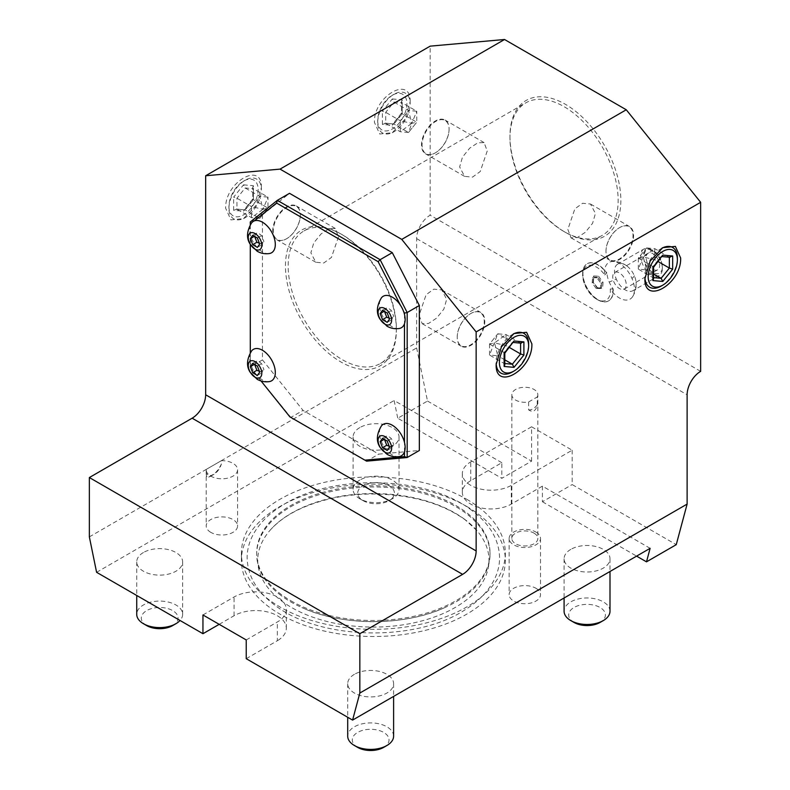<?xml version="1.0" encoding="UTF-8"?>
<svg xmlns="http://www.w3.org/2000/svg" width="790" height="790" viewBox="0 0 790 790"><rect width="100%" height="100%" fill="white"/><g stroke="black" fill="none" stroke-linecap="round" stroke-linejoin="round"><path stroke-width="0.59" stroke-dasharray="3.95 2.96" d="M427.509 401.053L531.591 461.143L501.838 478.325L397.755 418.236L427.509 401.053L416.636 347.926L416.636 238.61A19.128 11.04 -60 0 1 430.165 215.186L430.165 46.146M531.591 426.788L572.167 450.211L511.308 485.356A28.687 16.56 180 0 1 480.044 488.941A28.687 16.56 180 0 1 462.338 473.635A28.687 16.56 180 0 1 470.731 461.923L531.591 426.788L531.591 461.143M572.167 450.211L572.167 484.576L676.25 544.665M650.121 548.319L542.414 486.136L511.308 504.089A28.687 16.56 180 0 1 480.044 507.684A28.687 16.56 180 0 1 462.338 492.377A28.687 16.56 180 0 1 470.731 480.666L501.838 462.713L501.838 478.325M501.838 462.713L394.131 400.52L397.755 418.236M96.597 572.306L394.131 400.52M89.349 536.884L416.636 347.926M410.148 101.811L410.148 101.811C411.195 74.566 373.354 96.489 374.44 122.42L379.694 133.994L392.294 132.73L404.905 119.418L410.148 101.811L410.148 103.688A22.95 13.252 -60 0 1 393.914 131.792A22.95 13.252 -60 0 1 377.689 122.42A22.95 13.252 -60 0 1 393.914 94.316A22.95 13.252 -60 0 1 410.148 103.688L410.148 103.688M261.381 187.704L261.381 187.704C262.428 160.459 224.587 182.372 225.673 208.313L230.927 219.887L243.527 218.623L256.138 205.311L261.381 187.704L261.381 189.57A22.95 13.252 -60 0 1 245.147 217.685A22.95 13.252 -60 0 1 228.922 208.313A22.95 13.252 -60 0 1 245.147 180.209A22.95 13.252 -60 0 1 261.381 189.57L261.381 189.57M262.458 359.914L250.292 366.945L250.292 221.951L262.458 214.929L262.458 359.914L303.034 410.395L378.775 454.122L419.342 450.498M262.458 214.929L289.515 193.323M202.951 614.966L234.057 597.013A30.603 17.666 180 0 1 267.415 593.181A30.603 17.666 180 0 1 286.306 609.505A30.603 17.666 180 0 1 277.339 621.997L246.233 639.949M246.233 658.692L277.339 640.739L277.339 621.997M219.186 624.337L234.057 615.746A30.603 17.666 180 0 1 267.415 611.914A30.603 17.666 180 0 1 286.306 628.238A30.603 17.666 180 0 1 277.339 640.739M466.683 506.43A131.969 76.195 180 0 1 505.333 560.308A131.969 76.195 180 0 1 423.865 630.706A131.969 76.195 180 0 1 280.045 614.186A131.969 76.195 180 0 1 241.394 560.308A131.969 76.195 180 0 1 322.853 489.919A131.969 76.195 180 0 1 466.683 506.43M535.926 588.264A15.682 9.055 180 0 1 540.518 594.663A15.682 9.055 180 0 1 530.831 603.037A15.682 9.055 180 0 1 513.747 601.072A15.682 9.055 180 0 1 509.145 594.663A15.682 9.055 180 0 1 518.832 586.299A15.682 9.055 180 0 1 535.926 588.264M210.802 532.361A15.682 9.055 180 0 1 206.21 525.952A15.682 9.055 180 0 1 215.887 517.588A15.682 9.055 180 0 1 232.981 519.553A15.682 9.055 180 0 1 237.573 525.952A15.682 9.055 180 0 1 227.895 534.317A15.682 9.055 180 0 1 210.802 532.361M354.424 674.314A22.95 13.252 0 0 0 347.709 683.676A22.95 13.252 0 0 0 361.869 695.921A22.95 13.252 0 0 0 386.883 693.047A22.95 13.252 0 0 0 393.608 683.676A22.95 13.252 0 0 0 379.437 671.441A22.95 13.252 0 0 0 354.424 674.314M143.444 552.506A22.95 13.252 0 0 0 136.729 561.868A22.95 13.252 0 0 0 150.89 574.113A22.95 13.252 0 0 0 175.903 571.239A22.95 13.252 0 0 0 182.628 561.868A22.95 13.252 0 0 0 168.458 549.633A22.95 13.252 0 0 0 143.444 552.506M570.814 549.376A22.95 13.252 0 0 0 564.09 558.747A22.95 13.252 0 0 0 578.26 570.992A22.95 13.252 0 0 0 603.274 568.119A22.95 13.252 0 0 0 609.999 558.747A22.95 13.252 0 0 0 595.828 546.502A22.95 13.252 0 0 0 570.814 549.376M359.835 427.568A22.95 13.252 0 0 0 353.11 436.939A22.95 13.252 0 0 0 367.281 449.184A22.95 13.252 0 0 0 392.294 446.31A22.95 13.252 0 0 0 399.019 436.939A22.95 13.252 0 0 0 384.849 424.704A22.95 13.252 0 0 0 359.835 427.568M542.414 486.136L542.414 501.749L572.167 484.576M542.414 501.749L636.602 556.13M466.683 499.25A131.969 76.195 180 0 1 505.333 553.128A131.969 76.195 180 0 1 423.865 623.517A131.969 76.195 180 0 1 280.045 607.006A131.969 76.195 180 0 1 241.394 553.128A131.969 76.195 180 0 1 322.853 482.729A131.969 76.195 180 0 1 466.683 499.25M290.858 600.756A116.673 67.357 0 0 0 418.009 615.361A116.673 67.357 0 0 0 490.027 553.128A116.673 67.357 0 0 0 455.86 505.501A116.673 67.357 0 0 0 328.709 490.896A116.673 67.357 0 0 0 256.691 553.128A116.673 67.357 0 0 0 290.858 600.756M281.151 595.591A116.673 67.357 180 0 1 256.691 554.323A116.673 67.357 180 0 1 328.709 492.091A116.673 67.357 180 0 1 455.86 506.686A116.673 67.357 180 0 1 465.567 513.046A116.673 67.357 180 0 1 490.027 554.323A116.673 67.357 180 0 1 444.81 607.569A116.673 67.357 180 0 1 301.918 607.569A116.673 67.357 180 0 1 290.858 601.95A116.673 67.357 180 0 1 281.151 595.591M464.757 519.405A115.646 66.765 0 0 0 269.844 530.544A115.646 66.765 0 0 0 281.971 601.22A115.646 66.765 0 0 0 434.865 616.852A115.646 66.765 0 0 0 476.874 530.544A115.646 66.765 0 0 0 464.757 519.405M535.926 532.045A15.682 9.055 180 0 1 540.518 538.444A15.682 9.055 180 0 1 530.831 546.808A15.682 9.055 180 0 1 513.747 544.853A15.682 9.055 180 0 1 509.145 538.444A15.682 9.055 180 0 1 518.832 530.08A15.682 9.055 180 0 1 535.926 532.045M534.03 533.141A13.005 7.505 180 0 1 537.842 538.444A13.005 7.505 180 0 1 529.813 545.386A13.005 7.505 180 0 1 515.633 543.757A13.005 7.505 180 0 1 511.831 538.444A13.005 7.505 180 0 1 519.86 531.512A13.005 7.505 180 0 1 534.03 533.141M528.619 401.962L528.619 409.882C532.974 412.745 535.857 411.077 537.279 404.885L537.279 396.965L528.619 401.962A13.005 7.505 0 0 1 515.633 400.086A13.005 7.505 180 0 1 511.831 394.773A13.005 7.505 180 0 1 519.86 387.841A13.005 7.505 180 0 1 534.03 389.46A13.005 7.505 0 0 1 537.842 394.773L537.842 538.444M537.279 396.965A13.005 7.505 0 0 0 537.842 394.773M537.279 404.885A11.475 6.626 -60 0 1 528.619 409.882M206.22 472.825C206.17 476.281 206.98 477.693 208.639 477.071L213.507 474.257C216.529 472.183 219.136 468.796 221.338 464.095L221.338 460.688A15.682 9.055 180 0 1 232.981 463.335A15.682 9.055 180 0 1 237.573 469.734A15.682 9.055 180 0 1 227.895 478.098A15.682 9.055 180 0 1 210.802 476.133A15.682 9.055 180 0 1 206.21 469.734A15.682 9.055 180 0 1 206.22 469.418L206.22 472.825A11.475 6.626 120 0 0 213.774 474.425A11.475 6.626 120 0 0 221.338 464.095M208.639 477.071A15.296 8.838 120 0 0 211.068 475.985A15.296 8.838 120 0 0 213.507 474.257M206.22 469.418L221.338 460.688M393.608 736.152A22.95 13.252 180 0 0 379.437 723.907A22.95 13.252 180 0 0 354.424 726.78A22.95 13.252 0 0 0 347.709 736.152M357.673 747.399A18.358 10.596 0 0 1 357.673 732.399A18.358 10.596 180 0 1 383.644 732.399A18.358 10.596 180 0 1 383.644 747.399M182.628 561.868L182.628 614.344A22.95 13.252 180 0 0 168.458 602.099A22.95 13.252 180 0 0 143.444 604.972A22.95 13.252 0 0 0 136.729 614.344M182.628 614.344A22.95 13.252 180 0 1 180.031 620.466M146.693 625.591A18.358 10.596 0 0 1 146.693 610.601A18.358 10.596 180 0 1 172.664 610.591A18.358 10.596 180 0 1 172.664 625.591M609.999 611.223A22.95 13.252 180 0 0 595.828 598.978A22.95 13.252 180 0 0 570.814 601.852A22.95 13.252 0 0 0 564.09 611.223M574.063 622.461A18.358 10.596 0 0 1 574.063 607.471A18.358 10.596 180 0 1 600.025 607.471A18.358 10.596 180 0 1 600.025 622.461M359.835 480.044A22.95 13.252 0 0 0 353.11 489.415A22.95 13.252 0 0 0 359.835 498.786A22.95 13.252 0 0 0 392.294 498.786L392.294 498.786A22.95 13.252 180 0 0 399.019 489.415A22.95 13.252 180 0 0 384.849 477.17A22.95 13.252 180 0 0 359.835 480.044M359.835 498.786L363.084 500.653A18.358 10.596 0 0 1 363.084 485.662A18.358 10.596 180 0 1 389.045 485.662A18.358 10.596 180 0 1 389.045 500.653L392.294 498.786M363.084 500.653A18.358 10.596 0 0 0 389.045 500.653M700.651 371.349L430.165 215.186M509.955 136.324A78.417 45.277 -120 0 0 565.403 232.359A78.417 45.277 -120 0 0 620.851 200.354A78.417 45.277 -120 0 0 565.403 104.31A78.417 45.277 -120 0 0 509.955 136.324L509.955 137.885A76.502 44.171 -120 0 0 564.05 231.579A76.502 44.171 -120 0 0 602.306 235.371A76.502 44.171 -120 0 0 618.155 200.354A76.502 44.171 -120 0 0 584.758 123.359A76.502 44.171 -120 0 0 525.804 102.858A76.502 44.171 -120 0 0 509.955 137.885L509.955 136.324M596.509 299.114A19.592 11.307 -120 0 1 582.664 275.118A19.592 11.307 -120 0 1 590.268 265.233A19.592 11.307 -120 0 1 604.735 274.989A21.162 12.215 60 0 1 612.546 261.46A21.162 12.215 60 0 1 631.97 278.426A21.162 12.215 60 0 1 632.75 296.457A21.162 12.215 60 0 1 610.245 289.012A19.592 11.307 -120 0 1 596.509 299.114L597.813 299.864A21.419 12.364 60 0 1 582.664 273.626A21.419 12.364 60 0 1 587.098 263.821A21.419 12.364 60 0 1 606.493 273.054L606.918 273.113A21.419 12.364 60 0 0 587.365 263.663A21.419 12.364 60 0 0 587.365 288.399A21.419 12.364 60 0 0 608.794 300.763A21.419 12.364 60 0 0 613.129 288.873A20.086 11.593 60 0 1 609.238 282.109A20.086 11.593 60 0 1 606.918 273.113M487.233 150.999L480.202 171.568L472.499 177.128L464.569 176.377L459.642 166.927L462.496 157.092L469.734 148.135L477.822 142.792L484.082 142.585L487.233 150.999M338.466 236.891L331.435 257.451L323.732 263.011L315.803 262.26L310.875 252.82L313.729 242.974L320.967 234.018L329.055 228.685L335.316 228.478L338.466 236.891M396.353 328.403L396.353 328.403A76.502 44.171 60 0 1 380.504 363.43A76.502 44.171 60 0 1 321.55 342.929A76.502 44.171 60 0 1 288.162 265.934A76.502 44.171 60 0 1 304.002 230.917A76.502 44.171 60 0 1 342.258 234.709A76.502 44.171 60 0 1 396.353 328.403L396.353 329.963L396.353 328.403M419.075 315.289L422.225 323.703L428.486 323.495L436.574 318.153L443.812 309.196L446.666 299.361L441.738 289.91L433.809 289.16L426.106 294.719L419.075 315.289M567.842 229.396L570.992 237.82L577.253 237.602L585.341 232.27L592.579 223.313L595.433 213.468L590.505 204.027L582.576 203.277L574.873 208.837L567.842 229.396M449.095 128.987A19.513 11.267 -60 0 1 435.3 152.875A19.513 11.267 -60 0 1 425.543 153.843A19.513 11.267 -60 0 1 421.505 144.916A19.513 11.267 -60 0 1 430.027 125.274A19.513 11.267 -60 0 1 445.056 120.05A19.513 11.267 -60 0 1 449.095 128.987L449.095 129.293A19.128 11.04 -60 0 0 435.576 121.482A19.128 11.04 -60 0 0 422.048 144.916A19.128 11.04 120 0 0 435.576 152.717A19.128 11.04 120 0 0 449.095 129.293M300.328 214.87A19.513 11.267 -60 0 1 286.533 238.768A19.513 11.267 -60 0 1 276.776 239.735A19.513 11.267 -60 0 1 272.738 230.799A19.513 11.267 -60 0 1 281.26 211.167A19.513 11.267 -60 0 1 296.29 205.943A19.513 11.267 -60 0 1 300.328 214.87L300.328 215.186A19.128 11.04 -60 0 0 286.81 207.375A19.128 11.04 -60 0 0 273.281 230.799A19.128 11.04 120 0 0 286.81 238.61A19.128 11.04 120 0 0 300.328 215.186M396.353 329.963A78.417 45.277 -120 0 0 340.905 233.929A78.417 45.277 -120 0 0 285.457 265.934A78.417 45.277 -120 0 0 340.905 361.978A78.417 45.277 -120 0 0 396.353 329.963L396.353 329.963M457.213 337.3A19.513 11.267 -60 0 1 471.008 313.413A19.513 11.267 -60 0 1 480.764 312.445A19.513 11.267 -60 0 1 484.803 321.372A19.513 11.267 -60 0 1 476.281 341.013A19.513 11.267 -60 0 1 461.251 346.237A19.513 11.267 -60 0 1 457.213 337.3L457.213 336.994A19.128 11.04 120 0 1 470.731 313.571A19.128 11.04 120 0 1 484.26 321.372A19.128 11.04 -60 0 1 470.731 344.805A19.128 11.04 -60 0 1 457.213 336.994M605.979 251.418A19.513 11.267 -60 0 1 619.775 227.52A19.513 11.267 -60 0 1 629.531 226.552A19.513 11.267 -60 0 1 633.57 235.489A19.513 11.267 -60 0 1 625.048 255.121A19.513 11.267 -60 0 1 610.018 260.344A19.513 11.267 -60 0 1 605.979 251.418L605.979 251.102A19.128 11.04 120 0 1 619.498 227.678A19.128 11.04 120 0 1 633.027 235.489A19.128 11.04 -60 0 1 619.498 258.913A19.128 11.04 -60 0 1 605.979 251.102M613.129 288.873L610.245 289.012M612.872 289.259A21.419 12.364 60 0 1 608.517 300.921A21.419 12.364 60 0 1 597.813 299.864M604.735 274.989L606.493 273.054M643.889 249.028A15.296 8.838 -120 0 0 642.517 263.978A15.296 8.838 -120 0 0 659.186 275.532A15.296 8.838 -120 0 0 662.356 268.531A15.296 8.838 -120 0 0 660.549 260.582A15.296 8.838 -120 0 0 651.533 249.788A15.296 8.838 -120 0 0 643.889 249.028L617.662 264.166A15.296 8.838 -120 0 1 626.677 265.815A15.296 8.838 -120 0 1 634.331 275.72A15.296 8.838 60 0 1 636.049 282.04A15.296 8.838 60 0 1 632.968 290.671A15.296 8.838 60 0 1 616.299 279.127A22.95 3.713 -23.3 0 0 609.238 282.109M617.662 264.166A15.296 8.838 -120 0 0 616.299 279.127M660.776 260.009A13.391 7.732 -120 0 0 652.886 250.568A13.391 7.732 -120 0 0 644.551 251.516A13.391 7.732 -120 0 0 645.005 262.991A13.391 7.732 -120 0 0 655.621 273.547A13.391 7.732 -120 0 0 662.356 266.961A13.391 7.732 -120 0 0 660.776 260.009M647.257 262.566A9.559 5.52 60 0 1 648.106 253.215A9.559 5.52 60 0 1 658.524 260.433A9.559 5.52 60 0 1 657.675 269.785A9.559 5.52 60 0 1 647.257 262.566M625.137 279.709A9.559 5.52 60 0 1 624.288 289.061A9.559 5.52 60 0 1 613.87 281.842A9.559 5.52 60 0 1 614.719 272.491A9.559 5.52 60 0 1 625.137 279.709M597.625 288.271L593.112 282.05L593.567 275.987L598.534 276.154L597.872 277.27L601.812 282.702L601.417 287.995L597.072 287.856L593.132 282.415L593.537 277.132L597.872 277.27L596.914 277.833L600.854 283.264L600.449 288.548L601.417 287.995L602.592 288.439L597.072 287.856L597.625 288.271L596.114 288.409L592.174 282.978L592.569 277.685L596.914 277.833M598.534 276.154L603.046 282.376L600.854 283.264M593.567 275.987L593.537 277.132L593.567 275.987M593.112 282.05L592.174 282.978M597.329 287.777L601.417 287.995M600.449 288.548L596.114 288.409M592.569 277.685L593.537 277.132M513.184 334.061A22.95 13.252 120 0 0 512.394 334.496A22.95 13.252 120 0 0 496.16 362.6L496.16 362.6A22.95 13.252 120 0 0 496.179 363.509M512.394 371.972A22.95 13.252 120 0 0 528.619 343.867M521.272 343.176L512.364 342.238L504.129 352.488L504.129 363.469L504.81 363.528M504.81 364.743L504.129 363.469L489.553 355.046L497.789 333.815L506.025 334.555L520.6 343.117M504.129 353.288L504.129 352.488L489.553 344.065L497.789 333.815L512.364 342.238L513.698 342.11M504.81 359.845L497.789 355.786L506.025 345.536L506.025 334.555L494.54 342.929L506.025 345.536L509.382 347.472M489.553 344.065L489.553 355.046L497.789 355.786L494.54 342.929L489.553 344.065L497.789 333.815M661.951 248.169A22.95 13.252 120 0 0 661.161 248.603A22.95 13.252 120 0 0 644.926 276.717L644.926 276.717A22.95 13.252 120 0 0 644.946 277.616M661.161 286.079A22.95 13.252 120 0 0 677.386 257.975M670.038 257.283L661.131 256.345L652.895 266.595L652.895 277.576L653.577 277.636M653.577 278.85L652.895 277.576L638.32 269.153L646.556 247.932L654.792 248.662L669.367 257.224M652.895 267.395L652.895 266.595L638.32 258.172L646.101 248.455L646.556 247.932L661.131 256.345L662.464 256.217M653.577 273.952L646.556 269.894L654.792 259.643L654.792 248.662L643.307 257.036L654.792 259.643L658.149 261.589M638.32 258.172L638.32 269.153L646.556 269.894L643.307 257.036L638.32 258.172L646.556 247.932M250.292 352.775L250.292 353.328A18.17 10.487 -120 0 0 250.292 362.827L250.292 367.607L290.858 417.416L366.6 461.143L378.775 454.122M289.871 416.844L290.858 417.416L303.034 410.395M250.292 367.607L261.046 380.978M250.292 224.716L250.292 244.416M269.321 381.61A18.17 10.487 60 0 1 262.458 379.941A18.17 10.487 60 0 1 250.292 362.827L250.292 353.328A18.17 10.487 60 0 1 251.595 350.908M399.147 456.571A18.17 10.487 60 0 1 392.294 454.902A18.17 10.487 60 0 1 381.047 440.731A18.17 10.487 60 0 1 381.432 425.869M399.147 328.512A18.17 10.487 60 0 1 392.294 326.843A18.17 10.487 60 0 1 381.047 312.672A18.17 10.487 60 0 1 381.432 297.81M269.321 253.55A18.17 10.487 60 0 1 262.458 251.882A18.17 10.487 60 0 1 250.292 234.768A18.17 10.487 -120 0 1 250.292 225.269A18.17 10.487 60 0 1 251.269 223.303L251.23 223.333M257.362 375.438L261.589 372.999L259.406 371.33M259.713 372.1L263.929 369.671L261.589 372.999M254.4 364.348L256.898 360.921L259.604 362.067L261.589 363.627L263.929 369.671M252.681 363.361L256.898 360.921M257.362 366.066L261.589 363.627M251.595 222.859A18.17 10.487 -120 0 0 251.269 223.303L254.311 220.874M403.493 311.191L400.451 305.246M404.47 314.282L404.47 323.781M404.47 451.841L404.47 442.341M387.199 450.399L391.415 447.96L389.243 446.281M389.539 447.061L393.766 444.622L391.415 447.96M384.226 439.309L386.735 435.882L389.44 437.028L391.415 438.588L393.766 444.622M382.518 438.322L386.735 435.882M387.199 441.027L391.415 438.588M387.199 322.34L391.415 319.901L389.243 318.232M389.539 319.002L393.766 316.573L391.415 319.901M384.226 311.25L386.735 307.824L389.44 308.969L391.415 310.529L393.766 316.573M382.518 310.263L386.735 307.824M387.199 312.968L391.415 310.529M257.362 247.379L261.589 244.94L259.406 243.271M259.713 244.051L263.929 241.612L261.589 244.94M254.4 236.299L256.898 232.872L259.604 234.008L261.589 235.578L263.929 241.612M252.681 235.302L256.898 232.872M257.362 238.007L261.589 235.578M377.689 120.554A20.659 11.929 120 0 0 392.294 128.987A20.659 11.929 120 0 0 406.899 103.688A20.659 11.929 -60 0 0 392.294 95.254A20.659 11.929 -60 0 0 377.689 120.554L377.689 122.42M392.294 98.938L402.179 99.826L402.179 113L392.294 125.294L382.409 124.415L385.708 123.319L385.708 112.328L393.943 102.088L402.179 102.819L402.179 113.799L393.943 124.05L385.036 123.112L393.943 124.05L408.529 132.473L416.765 122.223L411.768 123.359L408.529 110.501L400.283 120.752L385.708 112.328L382.409 111.232L392.294 98.938L393.943 102.088L408.529 110.501L416.765 111.242L402.179 102.819L401.498 101.555L401.498 113.177M392.294 125.294L393.381 123.852M402.179 113L402.179 113.799L402.179 113L402.179 113.799L416.765 122.223L416.765 111.242L411.768 123.359L400.283 120.752L400.283 131.733L411.768 123.359L408.529 132.473L416.765 122.223M402.179 99.826L401.498 101.555M408.529 132.473L400.283 131.733L385.708 123.319M228.922 206.437A20.659 11.929 120 0 0 243.527 214.87A20.659 11.929 120 0 0 258.132 189.57A20.659 11.929 -60 0 0 243.527 181.137A20.659 11.929 -60 0 0 228.922 206.437L228.922 208.313M243.527 184.83L253.412 185.709L253.412 198.892L243.527 211.187L233.643 210.298L236.941 209.202L236.941 198.221L245.177 187.981L253.412 188.711L253.412 199.692L245.177 209.942L236.269 209.004L245.177 209.942L259.762 218.356L267.998 208.116L263.001 209.251L259.762 196.394L251.516 206.644L236.941 198.221L233.643 197.125L243.527 184.83L245.177 187.981L259.762 196.394L267.998 197.135L253.412 188.711L252.731 187.437L252.731 199.06M243.527 211.187L244.614 209.745M253.412 198.892L253.412 199.692L253.412 198.892L253.412 199.692L267.998 208.116L267.998 197.135L263.001 209.251L251.516 206.644L251.516 217.625L263.001 209.251L259.762 218.356L267.998 208.116M253.412 185.709L252.731 187.437M259.762 218.356L251.516 217.625L236.941 209.202M416.636 238.61L687.122 394.773M470.731 480.666L470.731 461.923M234.057 615.746L234.057 597.013M511.308 504.089L511.308 485.356M634.331 275.72A22.95 3.713 156.7 0 1 631.97 278.426M603.046 282.376L602.592 288.439M382.409 124.415L382.409 111.232M233.643 210.298L233.643 197.125M286.306 628.238L286.306 609.505M462.338 473.635L462.338 492.377M505.333 553.128L505.333 560.308M241.394 553.128L241.394 560.308M256.691 554.323L256.691 553.128M472.015 510.587C427.449 475.412 330.753 473.151 281.517 505.926C268.284 514.25 258.705 524.056 252.77 535.344C249.136 542.404 247.25 549.692 247.132 557.217C247.379 575.505 256.572 591.443 274.703 605.041C319.279 640.216 415.975 642.468 465.201 609.702C478.434 601.378 488.013 591.572 493.947 580.285C497.591 573.224 499.468 565.926 499.586 558.402C499.339 540.123 490.146 524.185 472.015 510.587M476.874 530.544L465.162 519.79C441.314 502.815 410.059 494.224 371.399 493.997C357.307 494.145 343.719 495.695 330.635 498.648C303.084 505.195 282.82 515.831 269.844 530.544M444.81 607.569C404.707 626.223 342.021 626.223 301.918 607.569M490.027 554.323L490.027 553.128M540.518 538.444L540.518 594.663M509.145 538.444L509.145 594.663M511.831 538.444L511.831 394.773M206.21 469.734L206.21 525.952M213.774 474.425L211.068 475.985M237.573 469.734L237.573 525.952M347.709 683.676L347.709 717.281M393.608 683.676L393.608 696.415M136.729 561.868L136.729 595.472M564.09 558.747L564.09 597.99M609.999 558.747L609.999 571.486M353.11 436.939L353.11 489.415M399.019 436.939L399.019 489.415M564.05 231.579L565.403 232.359M380.504 363.43L602.306 235.371M304.002 230.917L525.804 102.858M484.082 142.585L445.056 120.05M464.569 176.377L425.543 153.843M335.316 228.478L296.29 205.943M315.803 262.26L276.776 239.735M342.258 234.709L340.905 233.929M441.738 289.91L480.764 312.445M422.225 323.703L461.251 346.237M590.505 204.027L629.531 226.552M570.992 237.82L610.018 260.344M582.664 275.118L582.664 273.626M632.75 296.457C635.437 291.994 636.543 287.185 636.049 282.04M626.677 265.815C622.471 262.813 617.76 261.362 612.546 261.46M651.533 249.788L652.886 250.568M662.356 268.531L662.356 266.961M659.186 275.532L632.968 290.671M657.675 269.785L624.288 289.061M648.106 253.215L614.719 272.491M593.379 282.178L593.794 276.688M597.546 287.886L593.359 282.129M514.014 333.558L512.394 334.496M496.16 364.476L496.16 362.6M662.78 247.665L661.161 248.603M644.926 278.584L644.926 276.717M392.294 132.73L393.914 131.792M393.914 94.316L392.294 95.254M401.527 113.098L392.61 124.178M243.527 218.623L245.147 217.685M245.147 180.209L243.527 181.137M252.761 198.991L243.843 210.071"/><path stroke-width="1.19" d="M636.602 556.13L646.496 561.838L676.25 544.665L687.122 504.089L687.122 394.773A19.128 11.04 -60 0 1 700.651 371.349L700.651 202.309L626.263 109.77L401.764 239.39L280.045 169.119L205.657 175.755L205.657 394.773A19.128 11.04 120 0 1 192.138 418.196L89.349 477.545L359.835 633.708L462.624 574.36L192.138 418.196M89.349 477.545L89.349 536.884L96.597 572.306L202.951 633.708L202.951 614.966L246.233 639.949L246.233 658.692L352.587 720.095L359.835 693.047L359.835 633.708M626.263 109.77L504.543 39.5L430.165 46.146L205.657 175.755M462.624 574.36A19.128 11.04 -60 0 0 476.143 550.936L476.143 331.918L401.764 239.39M261.046 380.978L289.871 416.844L366.6 461.143L407.176 457.519L419.342 450.498L419.342 305.503L392.294 252.662L289.515 193.323L277.339 200.344L250.292 221.951L250.292 224.716M687.122 504.089L359.835 693.047M476.143 331.918L700.651 202.309M531.868 343.867C532.954 369.809 495.113 391.722 496.16 364.476L501.403 346.869L514.014 333.558L526.614 332.294L531.868 343.867M680.634 257.975C681.721 283.916 643.88 305.829 644.926 278.584L650.17 260.976L662.78 247.665L675.381 246.401L680.634 257.975M202.951 633.708L219.186 624.337M352.587 720.095L650.121 548.319L646.496 561.838M347.709 717.281L347.709 736.152A22.95 13.252 0 0 0 354.424 745.523A22.95 13.252 0 0 0 386.883 745.523L386.883 745.523A22.95 13.252 180 0 0 393.608 736.152L393.608 696.415M354.424 745.523L357.673 747.399A18.358 10.596 0 0 0 383.644 747.399L386.883 745.523M136.729 595.472L136.729 614.344A22.95 13.252 0 0 0 143.444 623.715A22.95 13.252 0 0 0 175.903 623.715L175.903 623.715A22.95 13.252 180 0 0 180.031 620.466M143.444 623.715L146.693 625.591A18.358 10.596 0 0 0 172.664 625.591L175.903 623.715M564.09 597.99L564.09 611.223A22.95 13.252 0 0 0 570.814 620.594A22.95 13.252 0 0 0 603.274 620.594L603.274 620.594A22.95 13.252 180 0 0 609.999 611.223L609.999 571.486M570.814 620.594L574.063 622.461A18.358 10.596 0 0 0 600.025 622.461L603.274 620.594M504.543 39.5L280.045 169.119M528.619 345.734A20.659 11.929 -60 0 1 514.014 371.033A20.659 11.929 -60 0 1 499.408 362.6A20.659 11.929 120 0 1 514.014 337.3A20.659 11.929 120 0 1 528.619 345.734L528.619 343.867A22.95 13.252 120 0 0 513.184 334.061M496.179 363.509A22.95 13.252 120 0 0 512.394 371.972L514.014 371.033M523.898 355.056L523.898 341.873L514.014 340.994L504.129 353.288L504.129 366.461L514.014 367.35L523.898 355.056L520.6 353.959L520.6 343.117M523.898 341.873L520.6 342.978M514.014 367.35L512.364 364.2L520.6 353.959L509.382 347.472M504.129 366.461L504.81 364.743L504.81 353.11M504.129 353.288L504.129 352.488L504.129 353.288M514.014 340.994L504.78 353.189M504.81 359.845L512.364 364.2L504.81 363.528M677.386 259.851A20.659 11.929 -60 0 1 662.78 285.151A20.659 11.929 -60 0 1 648.175 276.717A20.659 11.929 120 0 1 662.78 251.418A20.659 11.929 120 0 1 677.386 259.851L677.386 257.975A22.95 13.252 120 0 0 661.951 248.169M644.946 277.616A22.95 13.252 120 0 0 661.161 286.079L662.78 285.151M672.665 269.163L672.665 255.99L662.78 255.101L652.895 267.395L652.895 280.578L662.78 281.457L672.665 269.163L669.367 268.067L669.367 257.224M672.665 255.99L669.367 257.086M662.78 281.457L661.131 278.307L669.367 268.067L658.149 261.589M652.895 280.578L653.577 278.85L653.577 267.227M652.895 267.395L652.895 266.595L652.895 267.395M662.78 255.101L653.547 267.297M653.577 273.952L661.131 278.307L653.577 277.636M364.881 460.155L404.47 456.62L407.176 457.519L407.176 312.534L380.118 259.693L277.339 200.344L276.619 203.06L254.311 220.874A18.17 10.487 60 0 1 262.458 222.207A18.17 10.487 60 0 1 274.801 240.051A18.17 10.487 60 0 1 269.321 253.55C264.996 254.153 260.957 253.383 257.204 251.25L250.183 244.238C246.243 238.205 246.707 231.075 251.595 222.859A18.17 10.487 -120 0 1 254.311 220.874M404.47 456.62L404.47 451.841A18.17 10.487 60 0 1 399.147 456.571C394.832 457.163 390.793 456.403 387.041 454.26L380.02 447.259C376.079 441.225 376.544 434.095 381.432 425.869A18.17 10.487 60 0 1 392.294 425.227A18.17 10.487 60 0 1 404.47 442.341L404.47 323.781A18.17 10.487 60 0 1 399.147 328.512C394.832 329.114 390.793 328.344 387.041 326.211L380.02 319.2C376.079 313.166 376.544 306.036 381.432 297.81A18.17 10.487 60 0 1 392.294 297.168A18.17 10.487 60 0 1 400.451 305.246L378.143 261.668L380.118 259.693L392.294 252.662M404.47 313.097L403.493 311.191A18.17 10.487 60 0 1 404.47 314.282L404.47 313.097L407.176 312.534L419.342 305.503M250.292 244.416L250.292 352.775M251.595 350.908A18.17 10.487 60 0 1 262.458 350.266A18.17 10.487 60 0 1 274.801 368.11A18.17 10.487 60 0 1 269.321 381.61C264.996 382.212 260.957 381.442 257.204 379.299L250.183 372.297C246.243 366.264 246.707 359.134 251.595 350.908M255.022 361.593A9.559 5.52 -120 0 0 248.258 365.494A9.559 5.52 -120 0 0 255.022 377.205A9.559 5.52 60 0 0 261.786 373.305A9.559 5.52 60 0 0 255.022 361.593M378.143 261.668L276.619 203.06M259.713 372.1L257.362 375.438L252.681 372.732L250.341 366.688L252.681 363.361L257.362 366.066L259.713 372.1M252.681 372.732L256.898 370.293L254.558 364.259M259.604 371.438L256.898 370.293M250.341 366.688L254.4 364.348M255.022 233.534A9.559 5.52 -120 0 0 248.258 237.435A9.559 5.52 -120 0 0 255.022 249.146A9.559 5.52 60 0 0 261.786 245.246A9.559 5.52 60 0 0 255.022 233.534M251.23 223.333L250.292 224.083M400.451 305.246A18.17 10.487 60 0 1 403.493 311.191M404.47 314.282A18.17 10.487 60 0 1 404.47 323.781M384.858 308.495A9.559 5.52 60 0 1 391.623 320.207A9.559 5.52 60 0 1 384.858 324.107A9.559 5.52 -120 0 1 378.094 312.396A9.559 5.52 -120 0 1 384.858 308.495M404.47 442.341A18.17 10.487 60 0 1 404.47 451.841M384.858 436.544A9.559 5.52 60 0 1 391.623 448.256A9.559 5.52 60 0 1 384.858 452.166A9.559 5.52 -120 0 1 378.094 440.455A9.559 5.52 -120 0 1 384.858 436.544M389.539 447.061L387.199 450.399L382.518 447.693L380.168 441.65L382.518 438.322L387.199 441.027L389.539 447.061M382.518 447.693L386.735 445.254L384.394 439.22M389.44 446.399L386.735 445.254M380.168 441.65L384.226 439.309M389.539 319.002L387.199 322.34L382.518 319.634L380.168 313.6L382.518 310.263L387.199 312.968L389.539 319.002M382.518 319.634L386.735 317.195L384.394 311.161M389.44 318.34L386.735 317.195M380.168 313.6L384.226 311.25M259.713 244.051L257.362 247.379L252.681 244.673L250.341 238.639L252.681 235.302L257.362 238.007L259.713 244.051M252.681 244.673L256.898 242.234L254.558 236.2M259.604 243.379L256.898 242.234M250.341 238.639L254.4 236.299M476.143 550.936L205.657 394.773M521.272 343.176L512.937 342.435M670.038 257.283L661.704 256.543"/></g></svg>
